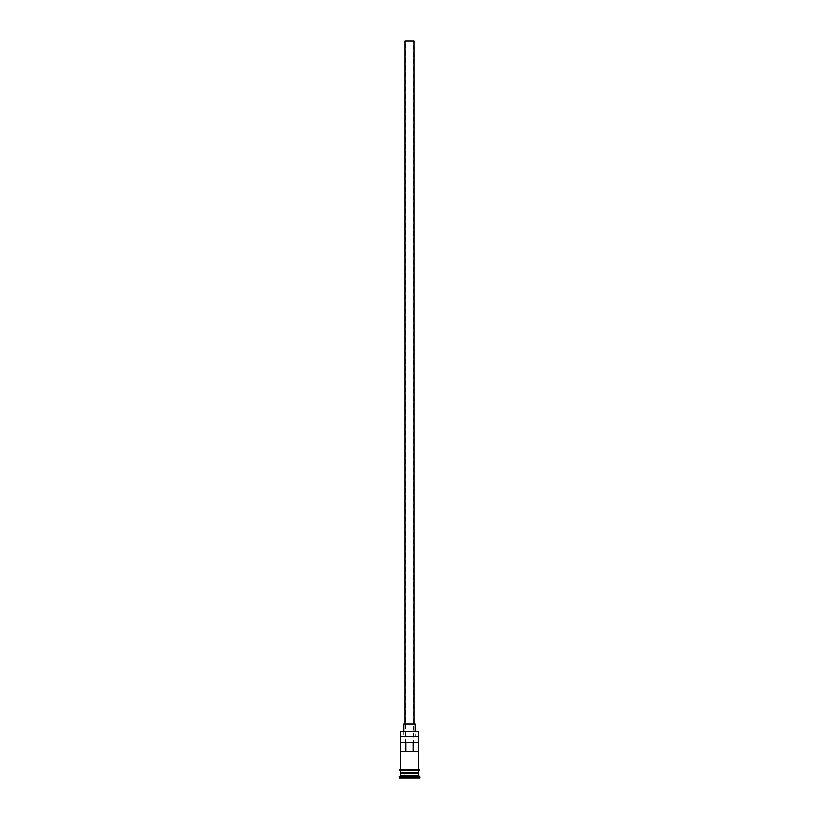 <?xml version="1.0" encoding="UTF-8"?>
<svg xmlns="http://www.w3.org/2000/svg" width="819" height="819" viewBox="0 0 819 819"><rect width="100%" height="100%" fill="white"/><g stroke="black" fill="none" stroke-linecap="round" stroke-linejoin="round"><path stroke-width="0.61" stroke-dasharray="4.09 3.07" d="M400.296 731.367L418.704 731.367M418.591 751.607L405.477 751.607L405.477 40.95L413.523 40.95L405.477 40.95M413.523 751.607L413.523 40.95M404.903 724.006L414.097 724.006L404.903 724.006M403.747 730.906L415.253 730.906L403.747 730.906M400.296 773.453L418.704 773.453M400.296 772.757L418.704 772.757M400.409 751.607L405.477 751.607M400.409 742.403L418.591 742.403M415.817 736.65L400.767 736.65L415.817 736.65L415.817 730.906M418.816 769.307L400.184 769.307M400.184 770.464L418.816 770.464M404.668 778.05L414.332 778.05L404.668 778.05L414.097 777.825L404.903 777.825L404.903 773.453L409.5 773.453L409.5 778.05L409.5 773.453L414.097 773.453L414.332 778.05L414.097 773.453L404.903 773.453L404.668 778.05M399.15 778.05L419.85 778.05M399.15 776.903L419.85 776.903M400.296 775.747L418.704 775.747M400.296 770.464L418.704 770.464M400.296 769.307L418.704 769.307M400.767 736.65L418.233 736.65M415.253 724.006L403.747 724.006M414.097 40.95L404.903 40.95M418.468 773.218L400.532 773.218M400.532 772.993L418.468 772.993M403.183 730.906L403.183 736.65"/><path stroke-width="1.23" d="M400.296 731.367L418.704 731.367L400.296 731.367L400.296 769.307L418.704 769.307L418.704 731.367M404.903 724.006L404.903 40.95L414.097 40.95L414.097 724.006M403.747 730.906L403.747 724.006L415.253 724.006L415.253 730.906M400.532 773.218L418.468 773.218M418.468 772.993L418.704 770.464L400.296 770.464L400.532 772.993M418.704 773.453L418.704 775.747L400.296 775.747L399.15 778.05L419.85 778.05L419.85 776.903L399.15 776.903M418.704 775.747L419.85 776.903M418.591 751.607L418.591 742.403L400.409 742.403L400.409 751.607L418.591 751.607M418.704 772.757L400.296 772.757M400.296 773.453L400.296 775.747M400.184 769.307L418.816 769.307A0.573 0.573 0 0 1 419.389 769.88A0.573 0.573 0 0 1 418.816 770.464L400.184 770.464A0.573 0.573 0 0 1 399.611 769.88A0.573 0.573 0 0 1 400.184 769.307M405.722 751.607L405.722 742.403M413.278 742.403L413.278 751.607"/></g></svg>
